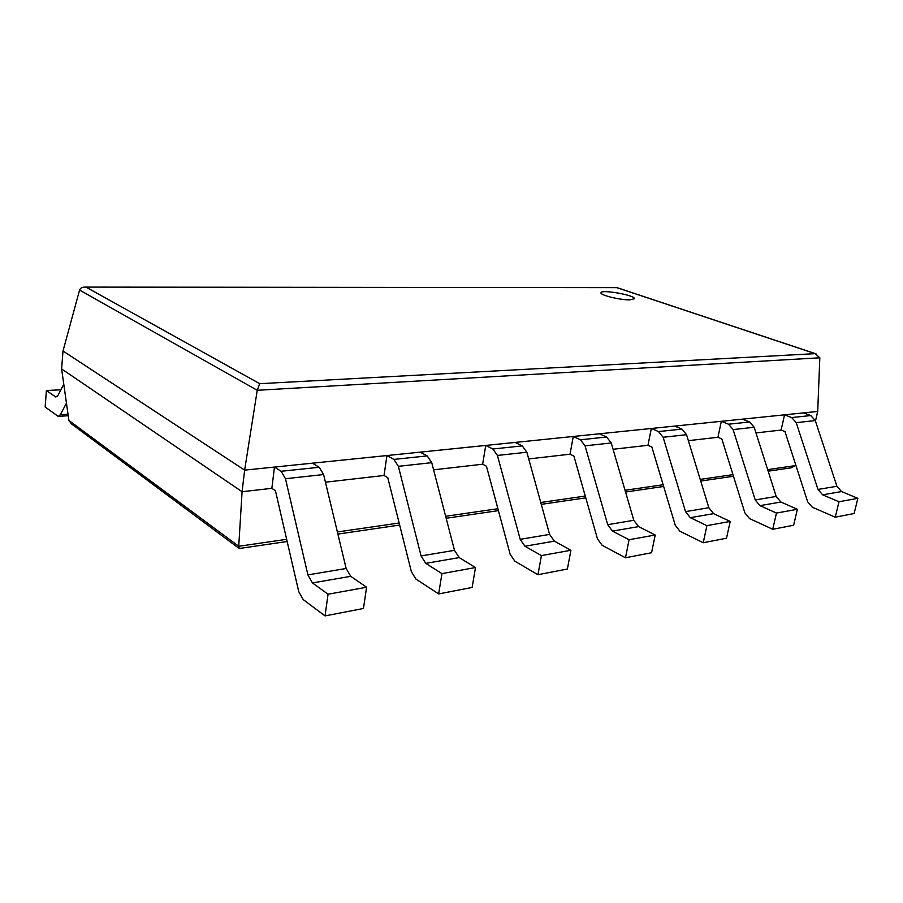 <?xml version="1.0" encoding="UTF-8"?>
<svg xmlns="http://www.w3.org/2000/svg" width="903" height="903" viewBox="0 0 903 903"><rect width="100%" height="100%" fill="white"/><g stroke="black" fill="none" stroke-linecap="round" stroke-linejoin="round"><path stroke-width="1.35" d="M68.899 420.448L238.731 546.27L242.083 491.729L61.607 368.909L68.899 420.448L71.472 423.891L238.99 548.335M61.607 368.909L63.007 350.996L244.634 470.124L817.712 411.441L819.822 357.802L815.183 353.66L259.725 383.685L257.242 390.288L819.822 357.802M795.622 464.537L795.08 465.655L791.22 467.81L768.148 471.185M286.657 539.317L238.731 546.27L239.216 548.505L287.165 541.507M271.848 488.331L275.426 490.679L298.724 591.567L303.194 599.592L325.046 615.902L328.06 594.219L312.449 582.932L307.9 574.895L285.472 478.725L281.126 471.276L274.478 467.065L271.848 488.331L242.083 491.729L244.634 470.124L257.242 390.288L79.588 290.055C80.311 288.068 82.139 287.086 85.085 287.098L616.817 287.651L815.183 353.66M325.441 482.191L384.023 475.486L386.947 455.552L393.877 459.413L427.209 455.902L420.211 452.143L386.947 455.552M433.587 469.82L482.642 464.21L485.758 445.439L492.857 449.005L522.284 445.901L515.15 442.425L485.758 445.439M528.729 458.927L570.019 454.209L573.27 436.476L580.46 439.784L606.624 437.029L599.434 433.801L573.27 436.476M613.069 449.276L647.97 445.292L651.323 428.485L658.524 431.566L681.946 429.106L674.744 426.081L651.323 428.485M688.368 440.664L717.941 437.278L721.35 421.317L728.54 424.207L749.625 421.983L742.458 419.15L721.35 421.317M755.992 432.921L781.118 430.054L784.549 414.838L791.694 417.558L810.77 415.549L803.659 412.885L784.549 414.838M63.007 350.996L79.588 290.055M815.465 421.103L817.712 411.441M85.085 287.098L616.817 287.651M629.831 299.852L634.403 298.758C635.78 295.304 600.913 289.084 600.98 292.786C599.773 295.089 620.135 300.101 629.831 299.852M822.644 494.821L841.562 491.559L857.85 498.332L838.989 501.752L822.644 494.821L817.971 489.437L796.22 422.649L791.694 417.558M841.562 491.559L836.912 486.265L815.285 420.561L810.77 415.549M781.118 430.054L784.967 431.566L807.666 501.82L812.282 507.193L835.264 517.193L854.125 513.536L857.85 498.332M835.264 517.193L838.989 501.752M759.942 505.646L780.892 502.034L797.36 509.281L776.456 513.062L759.942 505.646L755.224 499.957L733.112 429.58L728.54 424.207M780.892 502.034L776.185 496.447L754.186 427.266L749.625 421.983M717.941 437.278L721.824 438.892L744.885 512.893L749.546 518.582L772.742 529.282L793.635 525.241L797.36 509.281M772.742 529.282L776.456 513.062M690.298 517.679L713.618 513.649L730.2 521.437L706.902 525.648L690.298 517.679L685.535 511.629L663.129 437.266L658.524 431.566M713.618 513.649L708.855 507.723L686.54 434.693L681.946 429.106M647.97 445.292L651.853 447.008L675.218 525.174L679.914 531.224L703.234 542.737L726.509 538.233L730.2 521.437M703.234 542.737L706.902 525.648M612.471 531.111L638.579 526.607L655.206 535.005L629.086 539.734L612.471 531.111L607.696 524.666L585.054 445.834L580.46 439.784M638.579 526.607L633.804 520.297L611.229 442.967L606.624 437.029M570.019 454.209L573.89 456.049L597.47 538.888L602.166 545.333L625.486 557.772L651.571 552.726L655.206 535.005M625.486 557.772L629.086 539.734M524.936 546.236L554.374 541.145L570.91 550.266L541.428 555.593L524.936 546.236L520.184 539.328L497.429 455.451L492.857 449.005M554.374 541.145L549.6 534.395L526.867 452.222L522.284 445.901M482.642 464.21L486.457 466.196L510.15 554.284L514.823 561.181L537.951 574.714L567.389 569.014L570.91 550.266M537.951 574.714L541.428 555.593M425.764 563.359L459.198 557.591L475.497 567.535L441.939 573.608L425.764 563.359L421.08 555.932L398.37 466.332L393.877 459.413M459.198 557.591L454.48 550.333L431.736 462.663L427.209 455.902M384.023 475.486L387.759 477.642L411.373 571.712L415.978 579.116L438.655 593.926L472.134 587.447L475.497 567.535M438.655 593.926L441.939 573.608M66.45 403.144L60.332 414.748L58.198 416.385L45.15 406.993L46.403 390.525L60.896 389.78M46.403 390.525L55.839 397.038L58.018 395.356L63.774 384.215M312.449 582.932L350.759 576.317L366.584 587.243L328.06 594.219M274.478 467.065L312.449 463.183L319.199 467.269L323.601 474.538L346.154 568.484L350.759 576.317M325.046 615.902L363.469 608.475L366.584 587.243M337.383 531.969L399.149 523.018M445.642 516.279L497.892 508.716M540.773 502.497L585.279 496.052M625.045 490.284L663.141 484.764M700.209 479.403L732.965 474.651M767.652 469.628L795.08 465.655M86.191 287.222L259.725 383.685M817.971 489.437L836.912 486.265M796.22 422.649L815.285 420.561M755.224 499.957L776.185 496.447M733.112 429.58L754.186 427.266M685.535 511.629L708.855 507.723M663.129 437.266L686.54 434.693M607.696 524.666L633.804 520.297M585.054 445.834L611.229 442.967M520.184 539.328L549.6 534.395M497.429 455.451L526.867 452.222M421.08 555.932L454.48 550.333M398.37 466.332L431.736 462.663M54.869 396.654L57.16 396.53M60.332 414.748L68.03 414.251M307.9 574.895L346.154 568.484M285.472 478.725L323.601 474.538M281.126 471.276L319.199 467.269M337.903 534.091L399.657 525.061M446.161 518.266L498.411 510.624M541.292 504.348L585.787 497.846M625.553 492.033L663.649 486.457M700.705 481.039L733.473 476.253M616.794 287.56L816.03 353.852M58.605 416.351L68.233 415.73"/></g></svg>
